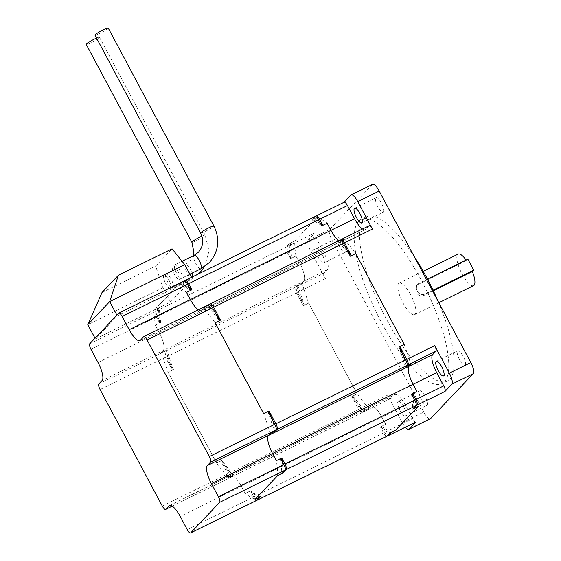<?xml version="1.0" encoding="UTF-8"?>
<svg xmlns="http://www.w3.org/2000/svg" width="561" height="561" viewBox="0 0 561 561"><rect width="100%" height="100%" fill="white"/><g stroke="black" fill="none" stroke-linecap="round" stroke-linejoin="round"><path stroke-width="0.42" stroke-dasharray="2.81 2.1" d="M170.537 301.972L192.409 278.936L117.305 315.913L95.426 338.942L170.537 301.972L162.9 287.681L155.656 266.11L172.066 248.832M102.011 292.519L155.656 266.11M162.9 287.681L87.797 324.651M192.409 278.936L191.553 277.33M165.944 274.175C167.9 271.601 175.32 285.563 172.984 287.365C171.035 289.932 163.609 275.97 165.944 274.175M174.695 264.96C176.659 262.394 184.05 276.307 181.736 278.151C179.779 280.717 172.381 266.805 174.695 264.96M117.305 315.913L116.891 315.142M95.426 338.942L95.012 338.171M315.717 216.483L312.94 219.407L317.231 217.296L294.644 241.076L289.28 243.719A119.563 35.757 -116.2 0 0 290.563 258.684L295.928 256.04A119.563 35.757 63.8 0 1 294.644 241.076L317.231 217.296L311.867 219.94L315.065 216.567L185.235 280.479M289.28 243.719L286.075 247.085A5.014 1.501 63.8 0 0 287.33 252.639L290.563 258.684M161.484 352.287A119.563 35.757 -116.2 0 0 168.104 372.294L172.395 370.176L165.523 357.308A5.014 1.501 63.8 0 1 164.268 351.761L165.776 350.176L161.484 352.287L163.258 350.415A16.29 4.874 -116.2 0 0 159.184 332.378L155.369 325.233L160.734 322.596L157.501 316.544A5.014 1.501 -116.2 0 1 156.246 310.997L159.45 307.624L154.086 310.268A119.563 35.757 -116.2 0 0 155.369 325.233L159.184 332.378A16.29 4.874 63.8 0 1 163.258 350.415L161.484 352.287L166.848 349.643L165.341 351.228A5.014 1.501 -116.2 0 0 166.596 356.782L173.468 369.65L168.104 372.294L216.588 463.091L221.953 460.448L228.825 473.323A5.014 1.501 -116.2 0 0 232.135 476.668A5.014 1.501 -116.2 0 0 232.268 476.57L233.769 474.985L228.404 477.628L230.185 475.756A16.29 4.874 63.8 0 1 230.62 475.426A16.29 4.874 63.8 0 1 241.37 486.303L245.185 493.449L250.55 490.812L253.782 496.857A5.014 1.501 -116.2 0 0 256.566 500.188M98.021 362.483L299.742 263.186L295.928 256.04L299.742 263.186A16.29 4.874 63.8 0 1 303.817 281.222A16.29 4.874 -116.2 0 0 299.742 263.186L323.346 251.566L316.299 238.376A5.014 1.501 63.8 0 1 315.051 232.829L308.213 240.024A10.028 3.001 -116.2 0 0 310.717 251.125L325.394 278.607A5.014 1.501 63.8 0 1 324.139 273.06L327.421 269.603A16.29 4.874 -116.2 0 0 323.346 251.566M186.547 292.414A119.563 35.757 -116.2 0 0 176.673 286.489L182.037 283.845L184.814 280.921M176.673 286.489L154.086 310.268L176.673 286.489L180.965 284.378L184.162 281.005L118.715 313.227M321.741 225.859A119.563 35.757 -116.2 0 0 311.867 219.94M317.231 217.296A119.563 35.757 63.8 0 1 327.105 223.222M182.037 283.845A119.563 35.757 63.8 0 1 189.709 288.193M340.674 240.017L339.587 241.16L343.879 239.049L342.105 240.914A16.29 4.874 63.8 0 1 341.67 241.244A16.29 4.874 63.8 0 1 338.9 240.62A16.29 4.874 -116.2 0 0 341.67 241.244A16.29 4.874 -116.2 0 0 342.105 240.914L343.879 239.049L338.514 241.686L340.022 240.101L210.193 304.013M140.39 340.211L201.546 310.107A16.29 4.874 63.8 0 1 201.111 310.429A16.29 4.874 63.8 0 1 198.342 309.812A16.29 4.874 -116.2 0 0 201.111 310.429A16.29 4.874 -116.2 0 0 201.546 310.107L203.32 308.234L201.546 310.107L365.709 229.295L368.991 225.845L341.095 239.575M215.144 322.771A119.563 35.757 -116.2 0 0 203.32 308.234L208.692 305.598L209.772 304.455M350.337 256.223A119.563 35.757 -116.2 0 0 338.514 241.686M343.879 239.049A119.563 35.757 63.8 0 1 355.702 253.579M405.442 367.027A119.563 35.757 -116.2 0 0 398.822 347.021M404.186 344.384A119.563 35.757 63.8 0 1 410.806 364.384M271.671 418.485A119.563 35.757 63.8 0 1 275.479 430.476M270.248 433.576A119.563 35.757 -116.2 0 0 263.628 413.569M411.557 394.081L412.84 409.046M390.253 432.826L380.379 426.9L383.612 432.945A5.014 1.501 63.8 0 0 386.915 436.297M380.379 426.9L385.744 424.256L381.929 417.111A16.29 4.874 -116.2 0 0 371.179 406.241A16.29 4.874 -116.2 0 0 370.744 406.564L368.963 408.436L363.598 411.073L362.097 412.658A5.014 1.501 63.8 0 1 361.964 412.756A5.014 1.501 63.8 0 1 358.654 409.411L351.782 396.543A119.563 35.757 -116.2 0 0 363.598 411.073M351.782 396.543L357.147 393.899L308.662 303.101L303.298 305.738L296.425 292.87A5.014 1.501 63.8 0 1 295.17 287.323L296.678 285.738A119.563 35.757 -116.2 0 0 303.298 305.738M368.963 408.436A119.563 35.757 63.8 0 1 357.147 393.899L352.855 396.017L359.727 408.885A5.014 1.501 -116.2 0 0 363.037 412.23A5.014 1.501 -116.2 0 0 363.17 412.132L364.671 410.547L368.963 408.436L370.744 406.564A16.29 4.874 63.8 0 1 371.179 406.241A16.29 4.874 63.8 0 1 381.929 417.111L385.744 424.256L381.452 426.374L384.685 432.419A5.014 1.501 -116.2 0 0 387.469 435.75M296.678 285.738L302.042 283.095L303.817 281.222L302.042 283.095L297.751 285.205L296.243 286.79A5.014 1.501 -116.2 0 0 297.498 292.344L304.371 305.212L308.662 303.101A119.563 35.757 63.8 0 1 302.042 283.095M173.468 369.65A119.563 35.757 63.8 0 1 166.848 349.643M216.588 463.091A119.563 35.757 -116.2 0 0 228.404 477.628L232.696 475.511L231.195 477.095A5.014 1.501 63.8 0 1 231.062 477.194A5.014 1.501 63.8 0 1 227.752 473.849L220.88 460.981L216.588 463.091L168.104 372.294M233.769 474.985A119.563 35.757 63.8 0 1 221.953 460.448M256.012 500.735A5.014 1.501 63.8 0 1 252.709 497.383L249.477 491.338L245.185 493.449A119.563 35.757 -116.2 0 0 255.059 499.374M260.423 496.73A119.563 35.757 63.8 0 1 250.55 490.812M277.646 475.595A119.563 35.757 -116.2 0 0 276.363 460.63M282.19 461.387A119.563 35.757 63.8 0 1 283.003 472.362M208.692 305.598A119.563 35.757 63.8 0 1 216.09 314.398M160.734 322.596A119.563 35.757 63.8 0 1 159.45 307.624M96.534 38.113A7.517 0.785 -28.1 0 1 99.458 37.264A7.517 0.785 -28.1 0 1 91.184 42.531A7.517 0.785 -28.1 0 1 86.191 44.347M165.677 283.55A7.517 2.251 -116.2 0 0 170.642 288.571A7.517 2.251 -116.2 0 0 168.959 280.1A7.517 2.251 -116.2 0 0 164.001 275.079A7.517 2.251 -116.2 0 0 165.677 283.55M346.993 249.961L339.587 241.16M362.504 229A16.29 4.874 -116.2 0 0 365.274 229.624A16.29 4.874 -116.2 0 0 365.709 229.295M344.096 202.248L316.138 216.041M415.89 422.033A5.014 1.501 63.8 0 1 412.58 418.688L405.533 405.491A16.29 4.874 -116.2 0 0 394.783 394.621A16.29 4.874 -116.2 0 0 394.348 394.944L391.066 398.401A5.014 1.501 63.8 0 1 390.933 398.499A5.014 1.501 63.8 0 1 387.623 395.154L402.3 422.636A10.028 3.001 -116.2 0 0 405.351 427.223M398.037 401.536A8.149 2.433 63.8 0 1 398.254 401.374A8.149 2.433 63.8 0 1 403.836 407.209A8.149 2.433 63.8 0 1 405.673 415.827A8.149 2.433 63.8 0 1 405.449 415.989A8.149 2.433 63.8 0 1 399.867 410.154A8.149 2.433 63.8 0 1 398.037 401.536M308.662 303.101L357.147 393.899M372.602 184.345A10.028 3.001 63.8 0 0 372.336 184.548L329.672 229.463A10.028 3.001 63.8 0 0 332.175 240.557L423.758 412.076A10.028 3.001 63.8 0 0 430.378 418.765M316.32 248.488A8.149 2.433 63.8 0 1 316.537 248.327A8.149 2.433 63.8 0 1 322.119 254.161A8.149 2.433 63.8 0 1 323.949 262.779A8.149 2.433 63.8 0 1 323.732 262.948A8.149 2.433 63.8 0 1 318.15 257.113A8.149 2.433 63.8 0 1 316.32 248.488M294.644 241.076L290.353 243.186L287.148 246.56A5.014 1.501 -116.2 0 0 288.403 252.106L291.636 258.158L295.928 256.04M427.131 405.266A8.149 2.433 -116.2 0 0 425.301 396.641A8.149 2.433 -116.2 0 0 419.719 390.807A8.149 2.433 -116.2 0 0 419.495 390.968A8.149 2.433 -116.2 0 0 421.332 399.593A8.149 2.433 -116.2 0 0 426.914 405.428A8.149 2.433 -116.2 0 0 427.131 405.266M465.195 365.19A8.149 2.433 -116.2 0 0 463.365 356.565A8.149 2.433 -116.2 0 0 457.783 350.73A8.149 2.433 -116.2 0 0 457.566 350.891A8.149 2.433 -116.2 0 0 459.396 359.517A8.149 2.433 -116.2 0 0 464.978 365.351A8.149 2.433 -116.2 0 0 465.195 365.19M383.479 212.142A8.149 2.433 -116.2 0 0 381.648 203.517A8.149 2.433 -116.2 0 0 376.066 197.689A8.149 2.433 -116.2 0 0 375.849 197.851A8.149 2.433 -116.2 0 0 377.679 206.469A8.149 2.433 -116.2 0 0 383.261 212.303A8.149 2.433 -116.2 0 0 383.479 212.142M345.408 252.219A8.149 2.433 -116.2 0 0 343.577 243.593A8.149 2.433 -116.2 0 0 337.995 237.766A8.149 2.433 -116.2 0 0 337.778 237.927A8.149 2.433 -116.2 0 0 339.608 246.545A8.149 2.433 -116.2 0 0 345.19 252.38A8.149 2.433 -116.2 0 0 345.408 252.219M358.612 221.265A91.527 27.37 -116.2 0 0 379.187 318.136A91.527 27.37 -116.2 0 0 441.914 383.675A91.527 27.37 -116.2 0 0 444.361 381.852A91.527 27.37 -116.2 0 0 423.786 284.974A91.527 27.37 -116.2 0 0 361.067 219.442A91.527 27.37 -116.2 0 0 358.612 221.265M437.973 301.082A91.527 27.37 63.8 0 1 449.726 379.208A91.527 27.37 63.8 0 1 447.278 381.031A91.527 27.37 63.8 0 1 384.558 315.499A91.527 27.37 63.8 0 1 363.977 218.622A91.527 27.37 63.8 0 1 366.431 216.798A91.527 27.37 63.8 0 1 414.095 256.363M398.633 283.522A17.545 5.245 -116.2 0 0 402.581 302.091A17.545 5.245 -116.2 0 0 414.6 314.658A17.545 5.245 -116.2 0 0 415.07 314.307A17.545 5.245 -116.2 0 0 411.129 295.738A17.545 5.245 -116.2 0 0 399.102 283.172A17.545 5.245 -116.2 0 0 398.633 283.522M473.617 285.605A17.545 5.245 63.8 0 1 461.591 273.046A17.545 5.245 63.8 0 1 457.65 254.477A17.545 5.245 63.8 0 1 458.12 254.126M433.337 290.815L424.095 295.367C420.729 296.538 418.05 295.5 416.045 292.246L416.648 285.521L418.226 284.371L466.507 260.606A17.545 5.245 63.8 0 0 466.107 260.045M467.853 259.189L466.507 260.606M433.043 290.205L425.441 293.95A6.269 5.947 43.5 0 1 417.959 284.139A6.269 5.947 43.5 0 1 419.572 282.954L427.454 279.076M320.612 223.755L312.94 219.407M290.353 243.186L291.636 258.158M297.751 285.205L304.371 305.212M352.855 396.017L364.671 410.547M381.452 426.374L391.326 432.293M413.906 407.924L413.092 396.95M406.381 366.038L402.574 354.047M267.92 411.458L274.539 431.465M280.654 458.519L281.938 473.484M259.35 497.263L249.477 491.338M245.185 493.449L241.37 486.303A16.29 4.874 -116.2 0 0 230.62 475.426A16.29 4.874 -116.2 0 0 230.185 475.756L228.404 477.628M232.696 475.511L220.88 460.981M172.395 370.176L165.776 350.176M155.369 325.233L159.661 323.122L156.428 317.07A5.014 1.501 63.8 0 1 155.173 311.523L158.377 308.15L154.086 310.268M159.661 323.122L158.377 308.15M180.965 284.378L190.838 290.296M203.32 308.234L207.619 306.124L209.12 304.539L143.672 336.761M207.619 306.124L219.435 320.661M108.21 28.05A7.517 0.785 -28.1 0 1 99.935 33.316A7.517 0.785 -28.1 0 1 94.942 35.133M177.711 270.886A7.517 2.251 -116.2 0 0 172.753 265.865A7.517 2.251 -116.2 0 0 174.429 274.336A7.517 2.251 -116.2 0 0 179.394 279.357A7.517 2.251 -116.2 0 0 177.711 270.886M287.33 252.639L157.501 316.544M156.246 310.997L286.075 247.085M405.533 405.491L180.214 516.408M253.782 496.857L383.612 432.945M169.983 505.391L394.348 394.944M362.097 412.658L232.268 476.57M296.425 292.87L166.596 356.782M228.825 473.323L358.654 409.411M327.421 269.603L102.102 380.519M165.341 351.228L295.17 287.323M191.862 242.247A7.517 0.785 151.9 0 0 196.855 240.438A7.517 0.785 151.9 0 0 204.933 235.536A7.517 0.785 151.9 0 0 205.13 235.164A7.517 0.785 151.9 0 0 201.918 236.139M192.654 276.79A7.517 2.251 63.8 0 1 192.304 277.856A7.517 2.251 63.8 0 1 192.1 278.011A7.517 2.251 63.8 0 1 187.136 272.99A7.517 2.251 63.8 0 1 185.256 264.666A7.517 2.251 63.8 0 1 185.46 264.512A7.517 2.251 63.8 0 1 190.417 269.532A7.517 2.251 63.8 0 1 191.995 273.158M325.394 278.607L297.498 292.344M359.727 408.885L387.623 395.154M402.3 422.636L423.758 412.076M332.175 240.557L310.717 251.125M372.336 184.548L350.87 195.109M287.148 246.56L315.051 232.829M308.213 240.024L329.672 229.463M424.095 295.367L425.441 293.95M419.572 282.954L418.226 284.371M316.299 238.376L288.403 252.106M296.243 286.79L324.139 273.06M391.066 398.401L363.17 412.132M384.685 432.419L412.58 418.688M187.255 529.605L252.709 497.383M231.195 477.095L172.206 506.134M165.523 357.308L100.075 389.523M162.304 506.071L227.752 473.849M98.82 383.976L164.268 351.761M156.428 317.07L90.98 349.293M89.725 343.746L155.173 311.523M200.614 233.039A7.517 0.785 151.9 0 0 205.607 231.223A7.517 0.785 151.9 0 0 213.685 226.328A7.517 0.785 151.9 0 0 213.881 225.957M200.852 268.796A7.517 2.251 63.8 0 1 195.887 263.775A7.517 2.251 63.8 0 1 194.008 255.451A7.517 2.251 63.8 0 1 194.211 255.304M139.948 340.541L365.274 229.624M169.464 505.538L394.783 394.621M361.964 412.756L232.135 476.668M99.458 37.264L205.13 235.164L209.015 251.111L204.548 266.636M198.103 274.112L192.1 278.011L170.642 288.571M164.001 275.079L185.46 264.512L189.758 261.356L193.103 255.851M398.254 401.374L411.872 394.671M412.728 394.25L419.719 390.807M405.449 415.989L426.914 405.428M436.325 361.298L457.783 350.73M443.52 375.912L464.978 365.351M354.608 208.25L376.066 197.689M361.803 222.871L383.261 212.303M316.537 248.327L337.995 237.766M323.732 262.948L345.19 252.38M447.278 381.031L441.914 383.675M366.431 216.798L361.067 219.442M438.849 302.723L414.6 314.658M423.204 271.314L399.102 283.172M416.641 285.521L417.959 284.139M390.933 398.499L363.037 412.23M172.234 506.155L231.062 477.194M182.073 261.279L172.753 265.865M189.877 274.196L179.394 279.357"/><path stroke-width="0.84" d="M95.012 338.171L87.797 324.651L102.011 292.519L118.42 275.241L109.676 301.615L184.779 264.645L191.553 277.33M118.42 275.241L172.066 248.832L184.779 264.645M87.797 324.651L109.676 301.615L116.891 315.142M184.814 280.921L185.235 280.479A5.014 1.501 -116.2 0 1 185.368 280.381A5.014 1.501 -116.2 0 1 188.678 283.726L191.911 289.771L186.547 292.414L190.361 299.56L186.547 292.414L190.838 290.296L187.605 284.252A5.014 1.501 63.8 0 0 184.296 280.907A5.014 1.501 63.8 0 0 184.162 281.005M315.065 216.567A5.014 1.501 63.8 0 1 315.198 216.469A5.014 1.501 63.8 0 1 318.508 219.814L321.741 225.859L327.105 223.222L330.92 230.368A16.29 4.874 -116.2 0 0 338.9 240.62A16.29 4.874 63.8 0 1 330.92 230.368L327.105 223.222L322.813 225.333L319.581 219.288A5.014 1.501 -116.2 0 0 316.271 215.943A5.014 1.501 -116.2 0 0 316.138 216.041L315.717 216.483M189.709 288.193A119.563 35.757 63.8 0 1 191.911 289.771M198.342 309.812A16.29 4.874 63.8 0 1 190.361 299.56A16.29 4.874 -116.2 0 0 198.342 309.812M209.772 304.455L210.193 304.013A5.014 1.501 -116.2 0 1 210.326 303.915A5.014 1.501 -116.2 0 1 213.636 307.26L220.508 320.128L215.144 322.771L263.628 413.569L215.144 322.771L219.435 320.661L212.563 307.786A5.014 1.501 63.8 0 0 209.253 304.441A5.014 1.501 63.8 0 0 209.12 304.539M368.991 225.845A5.014 1.501 63.8 0 1 369.124 225.739L341.228 239.477A5.014 1.501 -116.2 0 1 344.538 242.822L351.41 255.69L355.702 253.579L404.186 344.384L355.702 253.579L350.337 256.223L343.465 243.348A5.014 1.501 63.8 0 0 340.155 240.003L210.326 303.915M387.469 435.75A5.014 1.501 -116.2 0 0 387.988 435.764A5.014 1.501 -116.2 0 0 388.128 435.666L391.326 432.293L395.617 430.182L418.204 406.402L413.913 408.52L417.111 405.147A5.014 1.501 -116.2 0 0 415.862 399.6L412.63 393.549L416.921 391.438L413.106 384.292A16.29 4.874 63.8 0 1 409.032 366.256L410.806 364.384L406.515 366.494L408.022 364.916A5.014 1.501 -116.2 0 0 406.767 359.363L399.895 346.495L404.186 344.384L398.822 347.021L405.694 359.896A5.014 1.501 63.8 0 1 406.949 365.442L405.442 367.027L410.806 364.384L409.032 366.256A16.29 4.874 -116.2 0 0 413.106 384.292L416.921 391.438L411.557 394.081L414.789 400.126A5.014 1.501 63.8 0 1 416.038 405.673L412.84 409.046L418.204 406.402L395.617 430.182L390.253 432.826L387.055 436.192A5.014 1.501 63.8 0 1 386.915 436.297L257.085 500.202A5.014 1.501 -116.2 0 0 257.226 500.103L260.423 496.73L255.059 499.374L277.646 475.595L283.01 472.958L286.208 469.585A5.014 1.501 -116.2 0 0 284.96 464.038L281.727 457.986L276.363 460.63L272.548 453.484A16.29 4.874 63.8 0 1 268.474 435.448L270.248 433.576L275.612 430.932L277.12 429.354A5.014 1.501 -116.2 0 0 275.865 423.8L268.992 410.933L263.628 413.569L267.92 411.458L274.792 424.333A5.014 1.501 63.8 0 1 276.047 429.88L274.539 431.465L270.248 433.576L268.474 435.448A16.29 4.874 -116.2 0 0 272.548 453.484L276.363 460.63L280.654 458.519L283.887 464.564A5.014 1.501 63.8 0 1 285.135 470.111L281.938 473.484L277.646 475.595L255.059 499.374L259.35 497.263L256.153 500.629A5.014 1.501 63.8 0 1 256.012 500.735L190.565 532.95A5.014 1.501 -116.2 0 0 190.698 532.852L219.688 502.333A5.014 1.501 -116.2 0 0 218.432 496.78L211.392 483.589A16.29 4.874 63.8 0 1 207.311 465.553L210.592 462.096A5.014 1.501 -116.2 0 0 209.337 456.549L147.108 340.008A5.014 1.501 -116.2 0 0 143.805 336.656A5.014 1.501 -116.2 0 0 143.672 336.761L140.39 340.211A16.29 4.874 63.8 0 1 139.948 340.541A16.29 4.874 63.8 0 1 129.198 329.665L122.158 316.467A5.014 1.501 -116.2 0 0 118.848 313.122A5.014 1.501 -116.2 0 0 118.715 313.227L89.725 343.746A5.014 1.501 -116.2 0 0 90.98 349.293L98.021 362.483A16.29 4.874 63.8 0 1 102.102 380.519L98.82 383.976A5.014 1.501 -116.2 0 0 100.075 389.523L162.304 506.071A5.014 1.501 -116.2 0 0 165.607 509.416A5.014 1.501 -116.2 0 0 165.74 509.318L169.022 505.861A16.29 4.874 63.8 0 1 169.464 505.538A16.29 4.874 63.8 0 1 180.214 516.408L187.255 529.605A5.014 1.501 -116.2 0 0 190.565 532.95M268.992 410.933A119.563 35.757 63.8 0 1 271.671 418.485M275.479 430.476A119.563 35.757 63.8 0 1 275.612 430.932M256.566 500.188A5.014 1.501 -116.2 0 0 257.085 500.202M281.727 457.986A119.563 35.757 63.8 0 1 282.19 461.387M283.003 472.362A119.563 35.757 63.8 0 1 283.01 472.958M216.09 314.398A119.563 35.757 63.8 0 1 220.508 320.128M201.918 236.139A7.517 0.785 151.9 0 0 200.137 236.98A7.517 0.785 151.9 0 0 192.058 241.875A7.517 0.785 151.9 0 0 191.862 242.247L86.191 44.347A7.517 0.785 -28.1 0 1 94.465 39.081A7.517 0.785 -28.1 0 1 96.534 38.113M341.228 239.477A5.014 1.501 -116.2 0 0 341.095 239.575L340.674 240.017M351.41 255.69L346.993 249.961M369.124 225.739A5.014 1.501 63.8 0 1 372.434 229.091L357.757 201.602A10.028 3.001 -116.2 0 0 351.144 194.912A10.028 3.001 -116.2 0 0 350.87 195.109L344.096 202.248M344.033 202.311A5.014 1.501 63.8 0 1 344.174 202.205A5.014 1.501 63.8 0 1 347.476 205.55L354.524 218.748A16.29 4.874 -116.2 0 0 362.504 229M354.391 208.412A8.149 2.433 63.8 0 1 354.608 208.25A8.149 2.433 63.8 0 1 360.19 214.085A8.149 2.433 63.8 0 1 362.02 222.703A8.149 2.433 63.8 0 1 361.803 222.871A8.149 2.433 63.8 0 1 356.221 217.037A8.149 2.433 63.8 0 1 354.391 208.412M449.34 373.121L434.663 345.632A5.014 1.501 63.8 0 1 435.918 351.179L432.636 354.636A16.29 4.874 -116.2 0 0 436.71 372.672L443.758 385.863A5.014 1.501 63.8 0 1 445.013 391.417L451.85 384.215A10.028 3.001 -116.2 0 0 449.34 373.121L470.798 362.553L379.215 191.042A10.028 3.001 63.8 0 0 372.602 184.345L351.144 194.912M436.107 361.459A8.149 2.433 63.8 0 1 436.325 361.298A8.149 2.433 63.8 0 1 441.907 367.125A8.149 2.433 63.8 0 1 443.737 375.751A8.149 2.433 63.8 0 1 443.52 375.912A8.149 2.433 63.8 0 1 437.938 370.078A8.149 2.433 63.8 0 1 436.107 361.459M405.351 427.223A10.028 3.001 -116.2 0 0 408.913 429.333A10.028 3.001 -116.2 0 0 409.186 429.13L416.024 421.935A5.014 1.501 63.8 0 1 415.89 422.033L387.988 435.764M408.913 429.333L430.378 418.765A10.028 3.001 63.8 0 0 430.645 418.569L473.309 373.654A10.028 3.001 63.8 0 0 470.798 362.553M414.095 256.363A91.527 27.37 63.8 0 1 437.973 301.082M427.454 279.076L467.853 259.189L473.722 270.185L472.376 271.601A17.545 5.245 63.8 0 1 474.087 285.261A17.545 5.245 63.8 0 1 473.617 285.605L438.849 302.723M472.376 271.601L433.337 290.815M423.204 271.314L458.12 254.126A17.545 5.245 63.8 0 1 466.107 260.045M473.722 270.185L433.043 290.205M322.813 225.333L320.612 223.755M413.913 408.52L413.906 407.924M413.092 396.95L412.63 393.549M406.515 366.494L406.381 366.038M402.574 354.047L399.895 346.495M103.217 29.866A7.517 0.785 -28.1 0 1 108.21 28.05L213.881 225.957A7.517 0.785 151.9 0 0 208.888 227.766A7.517 0.785 151.9 0 0 200.81 232.668A7.517 0.785 151.9 0 0 200.614 233.039L94.942 35.133A7.517 0.785 -28.1 0 1 103.217 29.866M354.524 218.748L129.198 329.665M188.678 283.726L318.508 219.814M405.694 359.896L275.865 423.8M213.636 307.26L343.465 243.348M432.636 354.636L207.311 465.553M277.12 429.354L406.949 365.442M211.392 483.589L436.71 372.672M414.789 400.126L284.96 464.038M387.055 436.192L257.226 500.103M286.208 469.585L416.038 405.673M191.995 273.158A7.517 2.251 63.8 0 1 192.654 276.79M434.663 345.632L406.767 359.363M344.538 242.822L372.434 229.091M357.757 201.602L379.215 191.042M416.024 421.935L388.128 435.666M417.111 405.147L445.013 391.417M451.85 384.215L473.309 373.654M430.645 418.569L409.186 429.13M319.581 219.288L347.476 205.55M443.758 385.863L415.862 399.6M408.022 364.916L435.918 351.179M256.153 500.629L190.698 532.852M274.792 424.333L209.337 456.549M147.108 340.008L212.563 307.786M210.592 462.096L276.047 429.88M283.887 464.564L218.432 496.78M219.688 502.333L285.135 470.111M169.022 505.861L169.983 505.391M172.206 506.134L165.74 509.318M122.158 316.467L187.605 284.252M200.614 233.039C204.008 239.989 203.306 246.356 198.51 252.141L194.211 255.304A7.517 2.251 63.8 0 1 199.169 260.318A7.517 2.251 63.8 0 1 201.055 268.642A7.517 2.251 63.8 0 1 200.852 268.796L189.877 274.196M315.198 216.469L185.368 280.381M204.548 266.636L200.663 271.713L198.103 274.112M193.103 255.851L193.903 252.177L191.862 242.247M411.872 394.671L412.728 394.25M344.174 202.205L316.271 215.943M143.805 336.656L209.253 304.441M118.848 313.122L184.296 280.907M165.607 509.416L172.234 506.155M213.881 225.957C220.214 239.33 218.727 251.51 209.414 262.499L200.852 268.796M194.211 255.304L182.073 261.279"/></g></svg>
